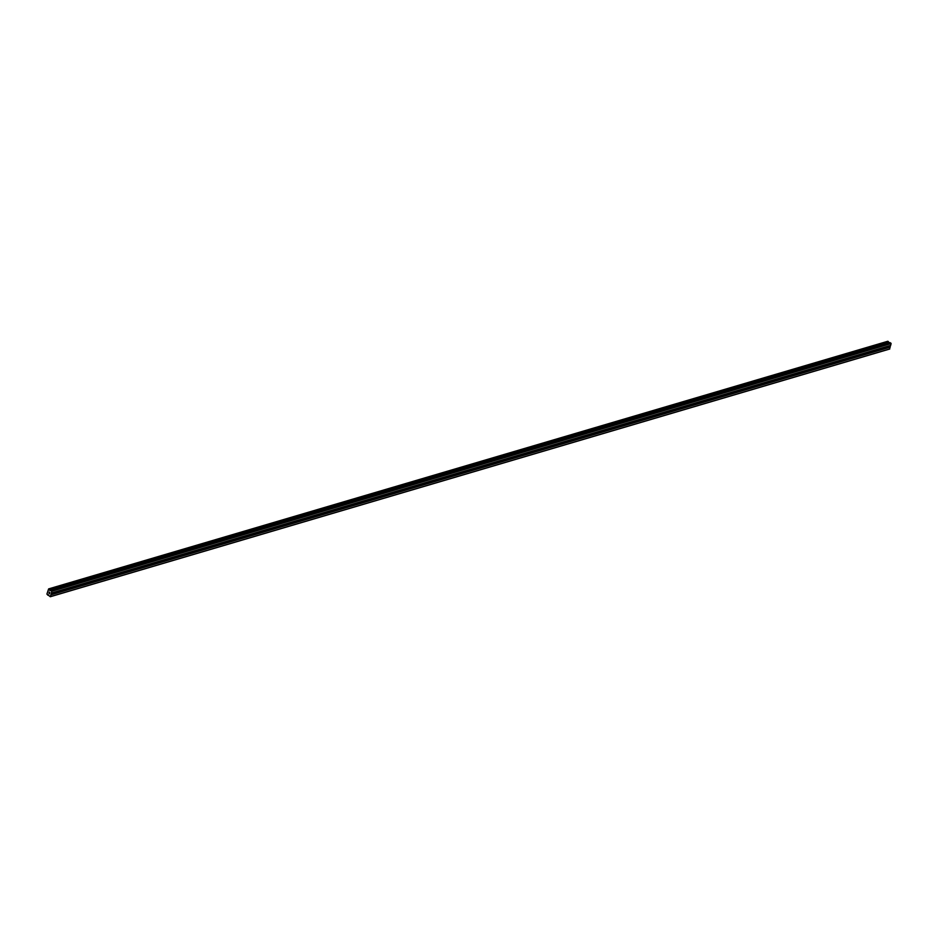 <?xml version="1.0" encoding="UTF-8"?>
<svg xmlns="http://www.w3.org/2000/svg" width="938" height="938" viewBox="0 0 938 938"><rect width="100%" height="100%" fill="white"/><g stroke="black" fill="none" stroke-linecap="round" stroke-linejoin="round"><path stroke-width="1.41" d="M50.699 590.225L889.81 342.605L891.1 343.578L890.678 345.372L882.799 347.693L882.377 349.475L882.799 347.693L59.352 590.694L58.93 592.476L59.352 590.694L51.484 593.015L50.312 596.732L46.9 594.106L48.624 588.912L49.878 590.506L51.731 590.776L51.484 593.015M72.859 586.707L71.968 588.384L72.859 586.707M86.355 582.721L85.464 584.397L86.355 582.721M99.85 578.734L99.006 580.434L99.85 578.734M113.357 574.76L112.513 576.46L113.357 574.76M126.853 570.773L125.962 572.45L126.853 570.773M140.348 566.787L139.504 568.487L140.348 566.787M153.844 562.8L153 564.5L153.844 562.8M167.351 558.825L166.507 560.525L167.351 558.825M180.846 554.839L180.002 556.539L180.846 554.839M194.342 550.852L193.498 552.552L194.342 550.852M207.849 546.866L206.958 548.542L207.849 546.866M221.345 542.891L220.5 544.591L221.345 542.891M234.84 538.904L233.996 540.605L234.84 538.904M248.347 534.918L247.456 536.595L248.347 534.918M261.843 530.931L260.952 532.608L261.843 530.931M275.338 526.957L274.494 528.657L275.338 526.957M288.845 522.97L287.954 524.647L288.845 522.97M302.341 518.984L301.45 520.66L302.341 518.984M315.836 514.997L314.992 516.697L315.836 514.997M329.344 511.022L328.452 512.687L329.344 511.022M342.839 507.036L341.948 508.713L342.839 507.036M356.334 503.049L355.49 504.75L356.334 503.049M369.83 499.063L368.986 500.763L369.83 499.063M383.337 495.088L382.446 496.753L383.337 495.088M396.833 491.102L395.988 492.802L396.833 491.102M410.328 487.115L409.484 488.815L410.328 487.115M423.835 483.129L422.944 484.805L423.835 483.129M437.331 479.154L436.44 480.819L437.331 479.154M450.826 475.167L449.982 476.867L450.826 475.167M464.333 471.181L463.442 472.858L464.333 471.181M477.829 467.194L476.938 468.871L477.829 467.194M491.324 463.22L490.48 464.908L491.324 463.22M504.832 459.233L503.987 460.933L504.832 459.233M518.327 455.247L517.436 456.923L518.327 455.247M531.823 451.26L530.978 452.96L531.823 451.26M545.318 447.285L544.474 448.974L545.318 447.285M558.825 443.299L557.981 444.999L558.825 443.299M572.321 439.312L571.476 441.012L572.321 439.312M585.816 435.326L584.972 437.026L585.816 435.326M599.323 431.351L598.432 433.016L599.323 431.351M612.819 427.365L611.975 429.065L612.819 427.365M626.314 423.378L625.47 425.078L626.314 423.378M639.822 419.392L638.93 421.068L639.822 419.392M653.317 415.405L652.426 417.082L653.317 415.405M666.812 411.43L665.968 413.13L666.812 411.43M680.32 407.444L679.429 409.12L680.32 407.444M693.815 403.457L692.924 405.134L693.815 403.457M707.311 399.471L706.466 401.171L707.311 399.471M720.806 395.496L719.962 397.196L720.806 395.496M734.313 391.509L733.422 393.186L734.313 391.509M747.809 387.523L746.965 389.223L747.809 387.523M761.304 383.536L760.46 385.237L761.304 383.536M774.811 379.562L773.967 381.262L774.811 379.562M788.307 375.575L787.463 377.275L788.307 375.575M801.802 371.589L800.958 373.289L801.802 371.589M815.31 367.602L814.419 369.279L815.31 367.602M828.805 363.627L827.961 365.328L828.805 363.627M842.301 359.641L841.456 361.341L842.301 359.641M855.808 355.654L854.917 357.331L855.808 355.654M869.303 351.668L868.412 353.345L869.303 351.668M883.01 347.646L890.514 345.442L889.505 349.088L50.312 596.732M887.864 341.28L49.081 589.17M889.036 342.839L888.274 341.526M49.667 593.109L48.846 593.215L49.597 593.66M49.128 592.054L49.855 592.558M888.556 342.194L49.362 589.838L888.544 342.171M881.919 349.358L869.163 353.122M890.244 347.154L51.051 594.798M890.162 346.931L882.658 349.147M882.271 347.869L869.514 351.633M868.412 353.345L855.667 357.108M868.776 351.856L856.019 355.619M854.917 357.331L842.16 361.095M855.268 355.842L842.523 359.606M841.421 361.318L828.664 365.081M841.773 359.829L829.016 363.592M827.914 365.292L815.169 369.056M828.277 363.803L815.521 367.567M814.419 369.279L801.662 373.043M814.77 367.79L802.025 371.554M800.923 373.265L788.166 377.029M801.275 371.776L788.518 375.54M787.428 377.252L774.671 381.016M787.779 375.763L775.023 379.527M773.92 381.227L761.175 384.99M774.272 379.749L761.527 383.501M760.425 385.213L747.668 388.977M760.777 383.724L748.02 387.488M746.929 389.2L734.173 392.963M747.281 387.711L734.524 391.474M733.422 393.186L720.677 396.95M733.786 391.697L721.029 395.461M719.927 397.161L707.17 400.925M720.278 395.684L707.533 399.436M706.431 401.147L693.674 404.911M706.783 399.658L694.026 403.422M692.924 405.134L680.179 408.898M693.288 403.645L680.531 407.409M679.429 409.12L666.672 412.884M679.78 407.631L667.035 411.395M665.933 413.095L653.176 416.859M666.285 411.618L653.528 415.37M652.426 417.082L639.681 420.845M652.789 415.593L640.033 419.356M638.93 421.068L626.174 424.832M639.282 419.579L626.537 423.343M625.435 425.055L612.678 428.818M625.787 423.566L613.03 427.329M611.928 429.029L599.183 432.793M612.291 427.552L599.534 431.304M598.432 433.016L585.687 436.78M598.784 431.527L586.039 435.291M584.937 437.002L572.18 440.766M585.289 435.513L572.532 439.277M571.441 440.989L558.685 444.753M571.793 439.5L559.036 443.264M557.934 444.964L545.189 448.727M558.298 443.486L545.541 447.25M544.439 448.95L531.682 452.714M544.79 447.461L532.045 451.225M530.943 452.937L518.186 456.7M531.295 451.448L518.538 455.211M517.436 456.923L504.691 460.687M517.799 455.434L505.043 459.198M503.941 460.898L491.184 464.662M504.292 459.421L491.547 463.184M490.445 464.885L477.688 468.648M490.797 463.395L478.04 467.159M476.938 468.871L464.193 472.635M477.301 467.382L464.545 471.146M463.442 472.858L450.686 476.621M463.794 471.368L451.049 475.132M449.947 476.832L437.19 480.596M450.299 475.355L437.542 479.119M436.44 480.819L423.695 484.583M436.803 479.33L424.046 483.093M422.944 484.805L410.199 488.569M423.296 483.316L410.551 487.08M409.449 488.792L396.692 492.556M409.8 487.303L397.044 491.066M395.953 492.778L383.196 496.53M396.305 491.289L383.548 495.053M382.446 496.753L369.701 500.517M382.81 495.264L370.053 499.028M368.951 500.74L356.194 504.503M369.302 499.251L356.557 503.014M355.455 504.726L342.698 508.49M355.807 503.237L343.05 507.001M341.948 508.713L329.203 512.465M342.311 507.224L329.555 510.987M328.452 512.687L315.696 516.451M328.804 511.198L316.059 514.962M314.957 516.674L302.2 520.438M315.309 515.185L302.552 518.949M301.45 520.66L288.705 524.424M301.813 519.171L289.056 522.935M287.954 524.647L275.197 528.399M288.306 523.158L275.561 526.922M274.459 528.622L261.702 532.385M274.811 527.133L262.054 530.896M260.952 532.608L248.207 536.372M261.315 531.119L248.558 534.883M247.456 536.595L234.711 540.358M247.808 535.106L235.063 538.869M233.961 540.581L221.204 544.333M234.312 539.092L221.556 542.856M220.465 544.556L207.708 548.32M220.817 543.067L208.06 546.831M206.958 548.542L194.213 552.306M207.321 547.053L194.565 550.817M193.463 552.529L180.706 556.293M193.814 551.04L181.069 554.804M179.967 556.515L167.21 560.279M180.319 555.026L167.562 558.79M166.46 560.49L153.715 564.254M166.823 559.001L154.067 562.765M152.964 564.477L140.208 568.24M153.316 562.988L140.571 566.751M139.469 568.463L126.712 572.227M139.821 566.974L127.064 570.738M125.962 572.45L113.217 576.213M126.325 570.961L113.568 574.724M112.466 576.424L99.709 580.188M112.818 574.935L100.073 578.699M98.971 580.411L86.214 584.175M99.322 578.922L86.566 582.686M85.464 584.397L72.718 588.161M85.827 582.908L73.07 586.672M71.968 588.384L59.223 592.148M72.32 586.895L59.575 590.659M58.473 592.359L50.969 594.575M58.824 590.87L51.32 593.086M889.822 348.936L50.629 596.58M890.924 343.132L51.731 590.776M891.1 343.578L51.907 591.233M48.612 594.844L47.756 595.102M888.333 341.631L49.139 589.275M888.685 342.522L49.491 590.166M888.837 342.71L49.644 590.365M50.476 590.319L49.878 590.506M890.103 342.628L50.91 590.283M48.635 594.856L47.709 595.126M887.817 341.268L48.624 588.912M889.857 342.593L50.664 590.236"/></g></svg>

